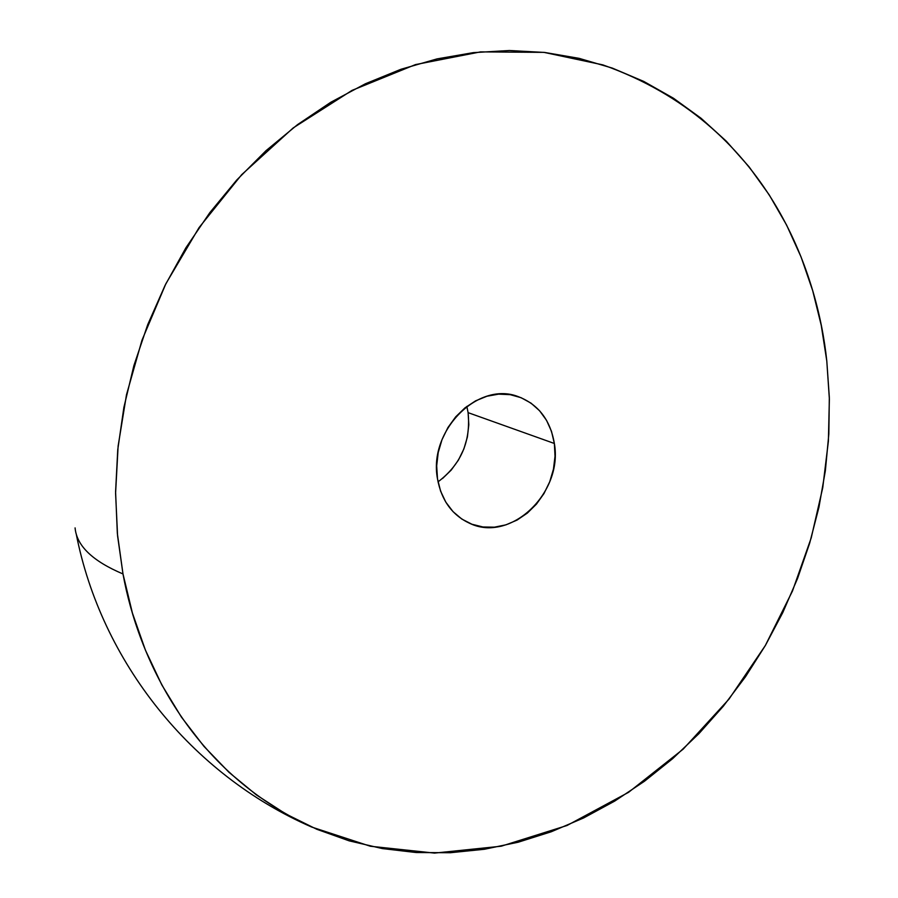 <?xml version="1.0" encoding="UTF-8"?>
<svg xmlns="http://www.w3.org/2000/svg" width="898" height="898" viewBox="0 0 898 898"><rect width="100%" height="100%" fill="white"/><g stroke="black" fill="none" stroke-linecap="round" stroke-linejoin="round"><path stroke-width="1.35" d="M554.358 443.477C563.271 492.71 510.67 543.088 469.766 523.366C452.154 515.194 441.401 500.343 437.494 478.825L440.581 491.105L445.835 502.184L453.019 511.624L461.841 519.078L471.966 524.252L482.978 526.98L494.461 527.171L505.967 524.836L517.068 520.077L527.351 513.084L536.443 504.126L543.986 493.541L549.733 481.743L553.46 469.149L555.02 456.229L554.358 443.477L551.495 431.343L546.523 420.309L539.619 410.79L531.032 403.146L521.076 397.691L510.131 394.649L498.615 394.143L486.952 396.231L475.626 400.834L465.063 407.782L455.701 416.829L447.9 427.594L441.996 439.683L438.202 452.592L436.686 465.815L437.494 478.825C428.223 430.849 477.994 380.763 518.18 396.613C538.272 404.302 550.328 419.927 554.358 443.477L468.105 412.653L554.358 443.477M438.022 481.856C460.876 464.58 470.911 441.513 468.105 412.653L466.848 406.401M122.992 573.957L117.582 535.881L115.584 493.249L118.121 446.093L126.483 394.783L141.985 340.185L165.861 283.768L198.997 227.688L241.652 174.695L293.197 127.92L352.005 90.395L415.493 64.589L480.553 51.882L543.93 52.365L602.827 64.88C768.744 123.587 817.764 273.452 826.8 361.063L829.37 399.026L828.383 441.255L822.748 487.681L811.22 537.902L792.485 591.007L765.354 645.482L728.985 699.138L683.165 749.157L628.578 792.317L567.02 825.498L501.207 846.208L434.52 853.1L370.358 846.242L311.673 827.047C190.208 771.191 138.045 657.28 122.992 573.957C92.629 561.115 76.656 545.771 75.084 527.901C76.656 545.771 92.629 561.115 122.992 573.957L117.346 533.401L115.584 491.812L117.761 449.651L123.879 407.434L133.881 365.643L147.665 324.773L165.086 285.339L185.908 247.781L209.885 212.557L236.713 180.049L266.055 150.639L297.552 124.62L330.801 102.26L365.419 83.761L400.979 69.269L437.09 58.886L473.336 52.634L509.346 50.513L544.727 52.454L579.143 58.359L612.279 68.08L643.81 81.449L673.489 98.252L701.069 118.267L726.336 141.222L749.112 166.871L769.249 194.922L786.614 225.095L801.117 257.097L812.679 290.615L821.255 325.379L826.8 361.063L829.325 397.387L828.832 434.06L825.352 470.788L818.931 507.291L809.637 543.279L797.547 578.48L782.753 612.638L765.365 645.482L745.508 676.744L723.328 706.198L698.981 733.587L672.636 758.675L644.483 781.238L614.737 801.072L583.599 817.966L551.327 831.739L518.168 842.223L484.404 849.261L450.302 852.73L416.167 852.528L382.335 848.576L349.109 840.831L316.826 829.292L285.833 813.97L256.469 794.966L229.069 772.381L203.958 746.373L181.452 717.143L161.853 684.972L145.42 650.141L132.399 613.008L122.992 573.957M468.105 412.653L468.812 424.754L467.398 437L463.884 448.921L458.429 460.09L451.223 470.069L442.546 478.511M311.662 827.036C191.274 774.637 101.137 661.601 76.184 533.749"/></g></svg>
